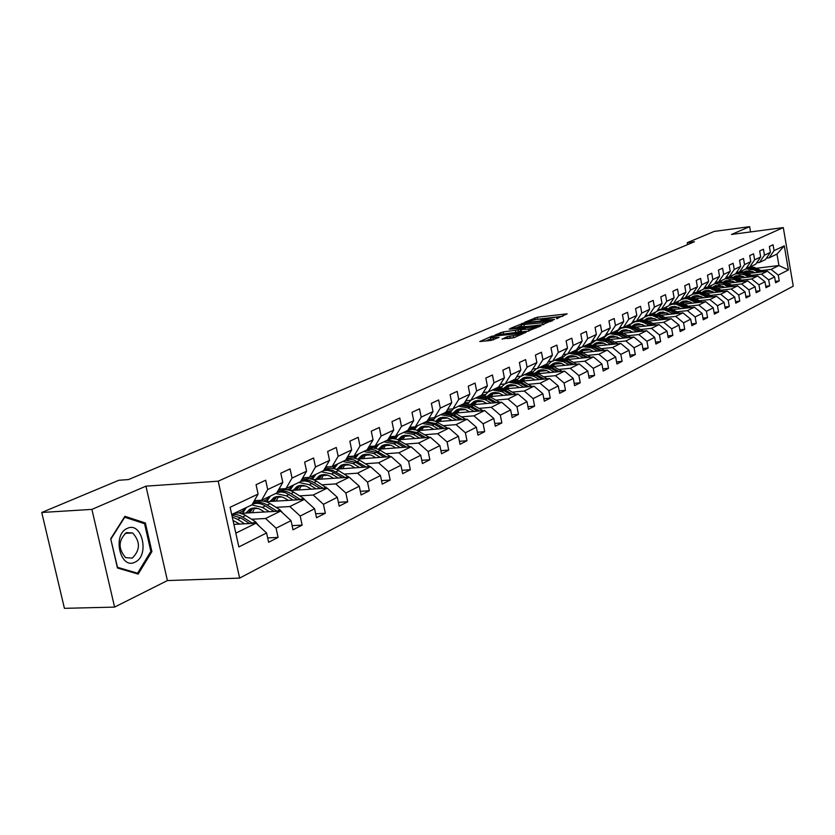 <?xml version="1.0" encoding="UTF-8"?>
<svg xmlns="http://www.w3.org/2000/svg" width="835" height="835" viewBox="0 0 835 835"><rect width="100%" height="100%" fill="white"/><g stroke="black" fill="none" stroke-linecap="round" stroke-linejoin="round"><path stroke-width="1.25" d="M556.507 318.657L567.153 313.824L537.281 317.237L524.777 322.185L536.759 319.346L542.228 319.033L540.882 320.421L554.764 317.29L557.801 317.269L556.507 318.657M502.148 338.874L514.339 337.549L526.113 332.226L491.825 336.213L479.791 341.536L491.105 340.398L499.069 337.34L490.583 337.924C490.615 337.173 493.193 336.411 498.318 335.628L521.03 333.395C520.998 334.146 518.41 334.908 513.274 335.691L507.169 336.682L502.2 339.156M145.958 486.158L91.892 509.392L41.75 512.481L64.42 608.339L114.583 607.097L167.407 580.565L239.624 578.112L218.206 481.179L145.958 486.158L167.407 580.565M750.55 231.932L749.642 226.661L731.502 234.458L783.293 227.579L218.206 481.179M749.642 226.661L714.175 231.431L687.257 242.682L687.602 244.603M41.75 512.481L118.82 480.271L128.486 479.572L694.449 241.732L687.257 242.682M541.685 324.982L554.513 319.367L524.401 322.769L510.425 328.385L541.685 324.982M540.809 325.932L526.864 331.485L495.322 334.866L503.129 331.902L518.086 329.929L521.499 328.301L509.152 329.157L540.809 325.932M239.624 578.112L793.25 286.186L783.293 227.579M267.659 537.917L278.097 537.416L276.093 528.179L291.029 520.654L293.002 529.797L302.145 525.111L300.193 516.03L314.597 508.765L316.517 517.752L325.337 513.243L323.437 504.319L337.33 497.316L339.198 506.146L347.715 501.793L345.867 493.015L359.269 486.252L361.096 494.946L369.31 490.74L367.515 482.098L380.468 475.574L382.232 484.123L390.175 480.052L388.421 471.556L400.936 465.252L402.668 473.664L410.34 469.729L408.628 461.369L420.736 455.273L422.427 463.55L429.848 459.751L428.178 451.526L439.888 445.619L441.538 453.77L448.719 450.096L447.09 441.986L458.425 436.277L460.033 444.303L466.995 440.744L465.398 432.76L476.378 427.228L477.954 435.129L484.697 431.685L483.141 423.815L493.777 418.46L495.312 426.247L501.845 422.907L500.322 415.152L510.644 409.954L512.137 417.636L518.472 414.39L516.99 406.76L527 401.708L528.461 409.275L534.609 406.134L533.158 398.608L542.865 393.713L544.305 401.176L550.265 398.118L548.846 390.696L558.271 385.947L559.68 393.306L565.472 390.331L564.084 383.025L573.238 378.401L574.616 385.655L580.241 382.774L578.874 375.562L587.777 371.074L589.124 378.234L594.593 375.437L593.257 368.318L601.899 363.956L603.225 371.011L608.538 368.287L607.233 361.273L615.645 357.036L616.94 363.997L622.106 361.346L620.822 354.416L629.005 350.293L630.279 357.171L635.31 354.593L634.047 347.757L642.011 343.738L643.253 350.523L648.158 348.018L646.927 341.264L654.671 337.361L655.892 344.051L660.662 341.609L659.452 334.95L667.008 331.14L668.198 337.757L672.853 335.378L671.664 328.792L679.012 325.086L680.191 331.62L684.721 329.303L683.552 322.801L690.722 319.189L691.871 325.64L696.286 323.385L695.137 316.966L702.131 313.438L703.258 319.815L707.569 317.613L706.441 311.267L713.257 307.833L714.363 314.127L718.559 311.977L717.453 305.714L724.102 302.364L725.197 308.585L729.299 306.487L728.203 300.297L734.696 297.02L735.771 303.178L739.768 301.132L738.693 295.005L745.029 291.812L746.083 297.897L749.987 295.893L748.932 289.849L755.122 286.729L756.155 292.741L759.965 290.789L758.932 284.808L764.975 281.76L765.998 287.71L769.713 285.8L768.701 279.882L774.598 276.907L775.6 282.783L779.243 280.925L778.241 275.08L788.386 269.955L784.284 245.834L776.967 254.08L769.098 257.838L766.394 258.182M278.097 537.416L268.609 542.28L266.574 532.97L238.862 546.946L230.116 507.273L258.099 494.07L256.063 484.697L265.687 480.229L267.701 489.54L282.794 482.432L280.8 473.215L290.079 468.905L292.041 478.058L306.581 471.201L304.65 462.141L313.595 457.998L315.505 466.995L329.533 460.377L327.644 451.474L336.275 447.466L338.144 456.317L351.671 449.929L349.844 441.172L358.173 437.31L359.989 446.005L373.057 439.836L371.272 431.225L379.32 427.489L381.084 436.047L393.723 430.088L391.98 421.623L399.756 418.011L401.478 426.434L413.69 420.673L411.999 412.333L419.514 408.837L421.205 417.124L433.021 411.551L431.361 403.347L438.636 399.965L440.285 408.127L451.714 402.731L450.096 394.642L457.152 391.375L458.749 399.412L469.823 394.183L468.247 386.229L475.073 383.056L476.639 390.968L487.369 385.906L485.834 378.067L492.441 374.998L493.976 382.795L504.382 377.879L502.868 370.155L509.287 367.181L510.78 374.863L520.873 370.103L519.401 362.484L525.622 359.603L527.083 367.17L536.874 362.557L535.433 355.042L541.477 352.245L542.907 359.708L552.415 355.219L550.996 347.819L556.861 345.105L558.26 352.464L567.497 348.111L566.109 340.805L571.808 338.165L573.186 345.429L582.152 341.191L580.795 333.99L586.337 331.422L587.673 338.582L596.388 334.47L595.063 327.372L600.448 324.878L601.764 331.944L610.239 327.936L608.945 320.932L614.174 318.5L615.468 325.473L623.714 321.579L622.44 314.67L627.534 312.311L628.797 319.189L636.823 315.4L635.571 308.574L640.528 306.278L641.771 313.062L649.578 309.378L648.357 302.646L653.179 300.402L654.4 307.113L662.009 303.522L660.798 296.863L665.505 294.682L666.695 301.31L674.106 297.813L672.927 291.238L677.509 289.119L678.678 295.653L685.9 292.25L684.742 285.758L689.199 283.681L690.357 290.142L697.392 286.822L696.254 280.414L700.607 278.389L701.734 284.777L708.602 281.531L707.485 275.206L711.733 273.233L712.84 279.537L719.54 276.375L718.434 270.123L722.578 268.202L723.674 274.423L730.207 271.344L729.122 265.165L733.161 263.286L734.236 269.444L740.614 266.428L739.549 260.322L743.494 258.495L744.549 264.58L750.78 261.637L749.726 255.593L753.577 253.809L754.621 259.821L760.695 256.961L759.673 250.98L763.43 249.237L764.453 255.186L770.392 252.379L769.379 246.482L773.053 244.77L774.066 250.646L784.284 245.834M241.023 513.337L280.612 511.083L265.582 518.493L251.627 519.255M254.351 500.687L261.605 500.238L276.709 493.036L282.794 482.432M265.582 518.493L276.093 528.179M280.612 511.083L291.029 520.654M267.701 489.54L261.605 500.238M266.083 501.71L304.316 499.403L289.829 506.542L276.051 507.346M257.681 508.411L254.195 508.619M244.801 509.162L242.672 509.287M256.428 502.294L253.329 502.482M278.984 489.059L285.967 488.611L300.517 481.659L306.581 471.201M289.829 506.542L300.193 516.03M304.316 499.403L314.597 508.765M292.041 478.058L285.967 488.611M290.183 490.5L327.184 488.131L313.208 495.019L299.598 495.865M281.886 496.95L277.93 497.201M268.766 497.764L266.501 497.911M279.808 491.157L277.7 491.293M302.729 477.85L309.451 477.39L323.489 470.689L329.533 460.377M313.208 495.019L323.437 504.319M327.184 488.131L337.33 497.316M315.505 466.995L309.451 477.39M313.396 479.655L349.26 477.255L335.774 483.903L322.32 484.78M305.224 485.897L300.851 486.179M291.895 486.763L289.515 486.92M302.343 480.407L301.205 480.48M325.629 467.026L332.111 466.567L345.659 460.095L351.671 449.929M335.774 483.903L345.867 493.015M349.26 477.255L359.269 486.252M338.144 456.317L332.111 466.567M335.774 469.186L370.583 466.744L357.547 473.174L344.27 474.082M327.727 475.209L322.978 475.533M314.242 476.127L311.737 476.294M347.736 456.578L353.988 456.119L367.076 449.867L373.057 439.836M357.547 473.174L367.515 482.098M370.583 466.744L380.468 475.574M359.989 446.005L353.988 456.119L356.702 455.91M357.359 459.062L391.187 456.588L378.589 462.799L365.469 463.738M349.447 464.876L344.364 465.241M335.827 465.846L333.217 466.034M369.091 446.495L375.113 446.026L387.764 439.982L393.723 430.088M378.589 462.799L388.421 471.556M391.187 456.588L400.936 465.252M381.084 436.047L375.113 446.026M378.213 449.272L411.112 446.777L398.932 452.779L385.958 453.739M370.427 454.898L365.052 455.294M389.726 436.736L395.539 436.267L407.772 430.432L413.69 420.673M398.932 452.779L408.628 461.369M411.112 446.777L420.736 455.273M401.478 426.434L395.539 436.267M398.368 439.794L430.39 437.279L418.596 443.082L405.779 444.074M390.717 445.232L385.06 445.671M376.898 446.297L369.968 446.829M409.672 427.301L415.287 426.831L427.123 421.184L433.021 411.551M418.596 443.082L428.178 451.526M430.39 437.279L439.888 445.619M421.205 417.124L415.287 426.831M417.844 430.62L449.042 428.084L437.634 433.709L424.963 434.711M410.329 435.88L404.432 436.35M396.448 436.987L389.486 437.54M428.971 418.168L434.409 417.709L445.859 412.239L451.714 402.731M437.634 433.709L447.09 441.986M449.042 428.084L458.425 436.277M440.285 408.127L434.409 417.709M436.695 421.717L467.109 419.18L456.067 424.629L443.542 425.652M429.315 426.821L423.188 427.322M415.381 427.969L408.941 428.491M447.654 409.327L452.914 408.868L464.01 403.566L469.823 394.183M456.067 424.629L465.398 432.76M467.109 419.18L476.378 427.228M458.749 399.412L452.914 408.868M454.95 413.095L484.624 410.549L473.915 415.83L461.536 416.874M447.696 418.043L441.371 418.575M433.73 419.222L428.031 419.702M465.742 400.769L470.836 400.309L481.586 395.174L487.369 385.906M473.915 415.83L483.141 423.815M484.624 410.549L493.777 418.46M476.639 390.968L470.836 400.309M472.631 404.735L501.595 402.188L491.21 407.303L478.977 408.367M465.502 409.536L458.999 410.1M451.505 410.747L446.506 411.185M483.277 392.46L488.204 392.012L498.631 387.033L504.382 377.879M491.21 407.303L500.322 415.152M501.595 402.188L510.644 409.954M493.976 382.795L488.204 392.012M489.769 396.625L518.065 394.068L507.993 399.036L495.886 400.111M482.766 401.28L476.086 401.875M468.759 402.533L464.406 402.919M500.28 384.413L505.05 383.964L515.164 379.132L520.873 370.103M507.993 399.036L516.99 406.76M518.065 394.068L527 401.708M510.78 374.863L505.05 383.964M506.386 388.755L534.035 386.198L524.265 391.02L512.293 392.106M499.507 393.275L492.681 393.89M485.5 394.548L481.764 394.892M516.761 376.606L521.384 376.157L531.196 371.471L536.874 362.557M524.265 391.02L533.158 398.608M534.035 386.198L542.865 393.713M527.083 367.17L521.384 376.157M522.512 381.104L549.545 378.558L540.057 383.234L528.221 384.34M515.748 385.499L508.786 386.146M501.741 386.803L498.464 387.106M532.761 369.028L537.239 368.59L546.768 364.039L552.415 355.219M540.057 383.234L548.846 390.696M549.545 378.558L558.271 385.947M542.907 359.708L537.239 368.59M538.158 373.683L564.617 371.137L555.4 375.677L543.689 376.794M531.509 377.952L524.422 378.62M517.523 379.278L514.193 379.591M548.282 361.67L552.634 361.231L561.892 356.816L567.497 348.111M555.4 375.677L564.084 383.025M564.617 371.137L573.238 378.401M558.26 352.464L552.634 361.231M553.354 366.461L579.25 363.924L570.295 368.329L558.719 369.456M546.821 370.615L539.619 371.314M532.855 371.972L531.686 372.076M563.364 354.52L567.591 354.092L576.588 349.792L582.152 341.191M570.295 368.329L578.874 375.562M579.25 363.924L587.777 371.074M573.186 345.429L567.591 354.092M568.124 359.447L593.476 356.91L584.771 361.2L573.321 362.327M561.704 363.476L554.398 364.206M578.018 347.569L582.12 347.151L590.867 342.976L596.388 334.47M584.771 361.2L593.257 368.318M593.476 356.91L601.899 363.956M587.673 338.582L582.12 347.151M582.475 352.62L607.316 350.095L598.841 354.259L587.516 355.407M576.16 356.545L568.76 357.286M566.621 354.228L563.792 354.52M592.266 340.816L596.253 340.398L604.749 336.338L610.239 327.936M598.841 354.259L607.233 361.273M607.316 350.095L615.645 357.036M601.764 331.944L596.253 340.398M604.446 350.387L596.43 345.972L620.77 343.456L612.535 347.517L601.325 348.665M590.22 349.802L582.736 350.564M580.471 347.621L577.81 347.892M606.116 334.25L609.988 333.843L618.255 329.888L623.714 321.579M612.535 347.517L620.822 354.416M620.77 343.456L629.005 350.293M615.468 325.473L609.988 333.843M609.999 339.511L633.869 337.006L625.853 340.951L614.758 342.11M603.893 343.237L596.336 344.02M593.967 341.191L591.879 341.411M619.591 327.863L623.359 327.456L631.406 323.615L636.823 315.4M625.853 340.951L634.047 347.757M633.869 337.006L642.011 343.738M628.797 319.189L623.359 327.456M623.213 333.217L646.614 330.723L638.806 334.574L627.837 335.722M617.201 336.849L609.571 337.653M607.118 334.929L605.573 335.086M632.7 321.642L636.364 321.245L644.202 317.498L649.578 309.378M638.806 334.574L646.927 341.264M646.614 330.723L654.671 337.361M641.771 313.062L636.364 321.245M636.072 327.08L659.034 324.606L651.436 328.353L640.57 329.512M630.154 330.629L622.472 331.453M619.935 328.823L618.881 328.938M645.465 315.588L649.035 315.192L656.665 311.549L662.009 303.522M651.436 328.353L659.452 334.95M659.034 324.606L667.008 331.14M654.4 307.113L649.035 315.192M648.597 321.11L671.131 318.646L663.721 322.289L652.97 323.458M642.773 324.564L635.028 325.41M632.439 322.874L631.845 322.936M657.897 309.691L661.372 309.294L668.804 305.746L674.106 297.813M663.721 322.289L671.664 328.792M671.131 318.646L679.012 325.086M666.695 301.31L661.372 309.294M660.798 315.286L682.915 312.833L675.703 316.392L665.057 317.561M655.068 318.657L647.271 319.513M670.004 303.94L673.386 303.554L680.629 300.099L685.9 292.25M675.703 316.392L683.552 322.801M682.915 312.833L690.722 319.189M678.678 295.653L673.386 303.554M672.697 309.608L694.407 307.176L687.372 310.641L676.83 311.81M667.04 312.906L659.201 313.772M681.809 298.345L685.107 297.959L692.163 294.588L697.392 286.822M687.372 310.641L695.137 316.966M694.407 307.176L702.131 313.438M690.357 290.142L685.107 297.959M684.293 304.065L705.617 301.654L698.749 305.036L688.322 306.205M678.719 307.29L670.839 308.178M693.311 292.876L696.526 292.511L703.414 289.223L708.602 281.531M698.749 305.036L706.441 311.267M705.617 301.654L713.257 307.833M701.734 284.777L696.526 292.511M695.597 298.669L716.545 296.258L709.854 299.567L699.521 300.736M690.096 301.811L682.195 302.708M672.175 303.846L669.9 304.107M704.531 287.553L707.663 287.188L714.374 283.983L719.54 276.375M709.854 299.567L717.453 305.714M716.545 296.258L724.102 302.364M712.84 279.537L707.663 287.188M706.619 293.388L727.212 291.008L720.678 294.223L710.449 295.402M701.202 296.467L693.269 297.385M683.322 298.523L681.548 298.732M715.48 282.355L718.528 282L725.083 278.869L730.207 271.344M720.678 294.223L728.203 300.297M727.212 291.008L734.696 297.02M723.674 274.423L718.528 282M717.38 288.242L737.618 285.873L731.241 289.014L721.116 290.194M712.046 291.248L704.082 292.177M694.209 293.325L692.914 293.482M726.158 277.293L729.132 276.938L735.531 273.88L740.614 266.428M731.241 289.014L738.693 295.005M737.618 285.873L745.029 291.812M734.236 269.444L729.132 276.938M727.89 283.222L747.784 280.873L741.563 283.942L731.533 285.111M722.619 286.165L714.812 287.083M704.855 288.252L703.999 288.346M736.574 272.346L739.476 271.991L745.728 269.006L750.78 261.637M741.563 283.942L748.932 289.849M747.784 280.873L755.122 286.729M744.549 264.58L739.476 271.991M738.15 278.316L757.71 275.978L751.636 278.973L741.699 280.153M732.942 281.186L725.417 282.084M731.857 286.551L722.818 282.314L718.914 282.126L714.812 283.336M746.751 267.513L749.59 267.158L755.685 264.246L760.695 256.961M751.636 278.973L758.932 284.808M757.71 275.978L764.975 281.76M754.621 259.821L749.59 267.158M748.16 273.515L767.407 271.198L761.468 274.13L751.625 275.299M743.035 276.333L735.76 277.199M725.385 278.441L728.83 277.533L732.483 277.794L740.791 281.698M756.687 262.785L759.453 262.451L765.413 259.601L770.392 252.379M761.468 274.13L768.701 279.882M767.407 271.198L774.598 276.907M764.453 255.186L759.453 262.451M756.76 268.223L778.919 265.53L771.081 269.392L761.332 270.571M752.888 271.584L745.864 272.44M771.081 269.392L778.241 275.08M776.967 254.08L778.919 265.53L788.386 269.955M774.066 250.646L769.098 257.838M91.892 509.392L114.583 607.097M235.825 533.158L256.011 523.201L233.894 524.38M258.099 494.07L251.993 504.831L231.712 514.517M256.011 523.201L266.574 532.97M775.36 281.385L779.243 280.925M765.747 286.259L769.713 285.8M755.905 291.258L759.965 290.789M745.822 296.373L749.987 295.893M735.499 301.612L739.768 301.132M692.789 293.659L693.76 293.544M724.916 306.977L729.299 306.487M681.423 298.92L682.863 298.753M714.071 312.478L718.559 311.977M669.774 304.295L671.684 304.076M702.955 318.114L707.569 317.613M657.813 309.816L660.234 309.545M691.557 323.886L696.286 323.385M679.867 329.815L684.721 329.303M667.864 335.9L672.853 335.378M655.548 342.141L660.662 341.609M642.898 348.55L648.158 348.018M629.903 355.125L635.31 354.593M616.543 361.889L622.106 361.346M602.818 368.84L608.538 368.287M588.696 375.99L594.593 375.437M574.167 383.338L580.241 382.774M559.22 390.895L565.472 390.331M516.802 379.549L517.366 379.497M520.737 376.22L517.303 379.581M543.825 398.681L550.265 398.118M497.931 387.367L501.584 387.022M527.96 406.708L534.609 406.134M481.628 395.112L485.344 394.767M511.615 414.964L518.472 414.39M464.27 403.138L468.602 402.752M468.435 402.992L467.715 403.336M494.769 423.481L501.845 422.907M446.37 411.404L451.349 410.977M451.15 411.269L450.148 411.749M477.38 432.259L484.697 431.685M427.896 419.932L433.563 419.452M433.323 419.807L432.039 420.423M459.438 441.318L466.995 440.744M408.806 428.72L415.214 428.198M414.922 428.626L413.346 429.378M440.911 450.67L448.719 450.096M389.089 437.79L396.281 437.216M395.936 437.717L394.036 438.625M421.769 460.325L429.848 459.751M370.542 446.381L369.425 447.09L376.721 446.537M376.334 447.111L374.09 448.186M401.979 470.303L410.34 469.729M349.26 456.693L356.524 456.161M356.086 456.808L353.466 458.06M381.511 480.626L390.175 480.052M332.643 466.306L335.649 466.097M335.138 466.838L332.142 468.278M360.323 491.293L369.31 490.74M311.163 476.576L314.054 476.378M313.48 477.213L310.067 478.852M338.394 502.336L347.715 501.793M288.931 487.191L291.707 487.014M291.071 487.953L287.209 489.801M315.672 513.775L325.337 513.243M265.916 498.182L268.567 498.025M267.858 499.069L263.526 501.146M292.104 525.633L302.145 525.111M242.077 509.569L244.592 509.423M243.799 510.592L238.967 512.909M117.464 568.009L138.182 574.094L151.897 551.591L145.384 523.002L124.916 516.301L110.7 538.784L117.464 568.009M142.816 523.148L145.384 523.002M150.728 551.643L151.897 551.591M562.8 316.277L536.007 319.44M521.27 325.671L516.27 327.831M551.904 320.285L524.912 323.124L521.113 324.846L542.186 322.78L551.904 320.285L552.039 320.995M521.416 326.443L524.422 326.756L524.046 324.825M543.794 324.564L524.422 326.756M520.476 331.015L515.811 332.497L501.313 334.303M528.294 329.105C533.325 328.343 535.872 327.591 535.924 326.861L526.311 327.664L520.455 329.668L528.294 329.105L529.098 331.036M520.622 331.756L521.572 331.86L521.186 329.898M528.67 331.077L521.572 331.86M514.068 337.653L507.837 338.582M490.907 339.584L493.391 339.897L493.005 337.914M490.75 338.812L485.719 340.983M746.532 270.895L745.144 272.2M763.472 271.667L754.047 267.283L750.195 267.148L746.459 268.4M758.597 272.262L753.932 269.851L745.801 268.891M742.064 270.749L740.937 271.772M755.028 272.69L749.381 270.644L744.068 271.939M761.624 271.897L753.055 267.899L749.433 267.659L745.999 268.609M744.632 272.064L745.885 271.083M745.968 268.661L755.111 269.277L760.455 272.033M745.498 271.229L744.371 272.001M135.03 562.122C149.987 555.839 142.034 520.915 127.285 528.409C111.974 534.421 120.25 570.18 135.03 562.122M132.243 558.114C140.332 550.098 140.468 541.717 132.65 532.97L126.388 532.615C118.288 540.339 118.027 548.689 125.615 557.655L132.243 558.114M110.951 539.013L124.718 517.23L144.549 523.712L150.864 551.413L137.577 573.217L117.495 567.309L110.763 539.024M135.458 573.301L137.577 573.217M736.679 275.633L735.228 277.032M753.828 276.437L744.277 271.98L740.394 271.834L736.606 273.108M748.838 277.032L744.11 274.59L735.656 273.692M732.149 275.487L730.98 276.562M745.227 277.47L739.528 275.393L734.09 276.74M751.938 276.667L743.15 272.575L739.361 272.387L735.802 273.483M734.696 276.876L736.021 275.821M735.792 273.494L739.132 272.701L742.628 272.993L750.738 276.813M735.625 275.967L734.414 276.813M726.596 280.487L725.072 281.969M743.954 281.322L737.315 277.878L729.404 276.802M728.736 276.98L726.523 277.919M738.839 281.927L734.069 279.443L725.26 278.608M722.004 280.341L720.772 281.458M735.207 282.355L729.446 280.247L723.872 281.666M742.012 281.552L733.088 277.387L729.216 277.21L725.605 278.347M724.519 281.812L725.928 280.675M725.511 280.821L724.216 281.739M716.273 285.445L714.687 287.031M733.84 286.321L727.108 282.814L719.123 281.708M717.912 282.073L716.2 282.846M728.6 286.937L723.788 284.422L714.593 283.66M711.608 285.299L710.324 286.488M724.937 287.365L719.123 285.226L713.414 286.697M714.102 286.864L715.585 285.643M714.656 283.566L718.257 282.491L722.087 282.71L730.594 286.697M715.167 285.789L713.789 286.781M705.711 290.528L704.041 292.229M723.486 291.436L716.66 287.866L708.602 286.739M706.921 287.271L705.638 287.887M718.121 292.062L709.844 288.305L703.665 288.847M700.972 290.382L699.636 291.634M714.426 292.49L708.55 290.319L705.272 290.643L702.705 291.864M721.45 291.676L712.307 287.365L708.362 287.167L704.688 288.336M703.435 292.041L705.001 290.726M703.675 288.827L706.681 287.71L710.648 287.595L720.167 291.822M704.563 290.883L703.101 291.958M694.877 295.736L693.144 297.542M712.881 296.686L705.951 293.043L697.82 291.885M695.732 292.594L694.803 293.054M707.381 297.312L698.885 293.482L692.445 294.181M690.075 295.59L688.677 296.905M703.654 297.74L697.716 295.527L694.407 295.861L691.735 297.156M710.804 296.926L701.536 292.532L697.559 292.333L693.843 293.513M692.507 297.344L694.156 295.934M692.622 294.097L695.847 292.887L699.855 292.782L709.479 297.072M693.708 296.091L692.152 297.25M683.792 301.07L681.976 303.001M702.016 302.061L694.981 298.335L686.777 297.166M684.314 298.053L683.719 298.356M696.38 302.698L687.643 298.773L684.554 298.659L680.922 299.671M678.907 300.924L677.446 302.301M692.612 303.126L686.62 300.882L683.28 301.205L680.483 302.573M699.887 302.301L693.624 298.993L685.41 297.813M684.679 298.011L682.738 298.815M681.308 302.781L683.04 301.278M681.475 299.421L684.752 298.189L688.791 298.085L698.53 302.458M682.592 301.435L680.942 302.677M672.415 306.539L670.536 308.595M690.889 307.562L683.74 303.773L675.452 302.573M685.097 308.219L676.11 304.201L672.071 304.264L669.085 305.328M667.457 306.393L665.933 307.844M681.297 308.637L674.555 306.32L668.96 308.136M688.687 307.812L682.352 304.441L674.054 303.241M672.728 303.637L671.35 304.243M669.837 308.365L671.653 306.748M670.056 304.879L673.375 303.616L677.456 303.522L687.299 307.969M671.183 306.915L669.451 308.251M660.767 312.154L658.805 314.336M679.471 313.219L672.206 309.347L663.846 308.115M673.532 313.877L664.399 309.785L660.276 309.879L656.905 311.184M655.726 311.998L654.139 313.532M669.701 314.294L662.886 311.946L657.145 313.835M677.216 313.469L670.787 310.036L662.416 308.804M660.589 309.388L659.681 309.816M658.063 314.085L659.984 312.363M658.335 310.463L661.132 309.326M661.508 309.232L669.879 310.474L675.797 313.626M659.504 312.52L657.667 313.97M648.816 317.905L646.781 320.233M667.76 319.012L660.381 315.056L651.947 313.803M661.664 319.68L652.438 315.526L648.273 315.609L644.37 317.248M643.691 317.749L642.031 319.356M657.803 320.097L650.914 317.697L647.542 318.271L645.027 319.69M665.453 319.262L658.93 315.766L650.475 314.503M645.998 319.962L648.002 318.114M646.321 316.204L648.44 315.254M649.547 314.952L658.001 316.214L663.992 319.419M647.511 318.281L645.58 319.826M636.552 323.803L634.433 326.287M655.757 324.961L648.252 320.922L639.735 319.638M649.494 325.629L643.503 322.435L639.318 321.308L635.164 321.684L631.427 323.573M631.343 323.646L629.611 325.347M645.591 326.057L638.629 323.615L635.226 324.178L632.596 325.692M653.377 325.212L646.76 321.642L638.222 320.358M633.629 325.984L635.717 324.011M633.995 322.091L635.612 321.329M637.272 320.807L645.81 322.101L651.884 325.379M635.216 324.189L633.18 325.848M623.964 329.856L621.772 332.507M643.43 331.057L635.811 326.934L627.2 325.619M637.001 331.745L630.112 328.145L625.853 327.299L620.958 328.291L616.867 331.485M633.055 332.163L626.031 329.679L622.586 330.253L619.831 331.86M640.998 331.318L634.266 327.685L625.655 326.36M620.927 332.184L623.119 330.075M621.344 328.124L622.524 327.55M624.674 326.829L633.295 328.155L639.453 331.485M622.597 330.242L620.457 332.027M611.053 336.077L608.778 338.906M630.78 337.33L623.035 333.113L614.341 331.756M624.173 338.018L618.86 335.127L610.145 333.76M609.727 333.864L607.222 334.866L603.788 337.799M620.196 338.436L613.088 335.91L609.623 336.474L606.732 338.196M628.275 337.59L621.449 333.875L612.754 332.518M607.89 338.551L610.176 336.296M608.36 334.324L609.153 333.927M611.742 332.998L620.447 334.355L626.688 337.757M609.634 336.474L607.389 338.384M617.785 343.769L609.905 339.459L601.137 338.071M597.787 342.465L595.438 345.471M611.001 344.469L605.625 341.525L596.827 340.127M595.616 340.471L590.345 344.281M606.982 344.886L603.413 343.039L599.801 342.298L596.294 342.872L593.278 344.698M615.218 344.03L608.287 340.242L599.499 338.853M594.499 345.085L596.879 342.684M598.465 339.344L607.254 340.732L613.589 344.197M596.336 342.861L593.977 344.907M584.156 349.02L581.724 352.234M601.795 350.648L594.76 346.776L596.43 345.972L587.569 344.552M597.463 351.097L592.025 348.101L583.143 346.661M581.317 347.235L576.536 350.95M593.403 351.504L589.792 349.625L586.139 348.873L582.611 349.447L579.459 351.399M594.76 346.776L585.888 345.356M580.742 351.817L583.227 349.239M584.824 345.857L593.706 347.287L600.125 350.825M582.663 349.427L580.189 351.618M590.721 357.182L582.569 352.662L573.624 351.211M570.148 355.762L567.643 359.196M583.54 357.902L578.05 354.854L569.073 353.382M566.725 354.176L562.352 357.798M579.448 358.309L575.795 356.399L572.111 355.627L568.541 356.201L565.253 358.278M588.007 357.453L580.857 353.497L571.902 352.036M566.61 358.737L569.199 355.992M570.806 352.558L579.772 354.019L586.285 357.63M568.614 356.169L566.036 358.518M576.62 364.175L568.322 359.551L559.293 358.058M555.755 362.703L553.167 366.367M569.24 364.905L563.677 361.795L554.607 360.292M551.778 361.315L547.76 364.853M565.107 365.312L560.671 363.089L557.676 362.567L554.085 363.142L550.641 365.354M573.833 364.457L566.558 360.407L557.519 358.904M552.081 365.855L554.774 362.922M556.392 359.436L565.452 360.939L572.058 364.624M554.169 363.11L551.476 365.626M563.949 354.457L563.301 354.75M562.122 371.377L553.678 366.628L544.545 365.093M540.955 369.832L538.324 373.662M554.523 372.107L548.887 368.945L539.734 367.4M536.456 368.663L532.751 372.107M550.348 372.504L546.601 370.521L542.844 369.707L539.212 370.281L535.621 372.64M559.252 371.648L551.862 367.504L542.719 365.97M537.145 373.193L539.932 370.051M541.571 366.523L550.714 368.068L557.415 371.825M539.316 370.249L536.498 372.942M548.084 361.983L548.668 361.628M547.196 378.777L538.596 373.913L529.38 372.347M525.716 377.169L523.096 381.052M539.368 379.518L533.68 376.293L524.422 374.706M535.162 379.915L530.622 377.608L526.812 377.065L523.221 377.911L520.163 380.144M544.243 379.059L536.738 374.821L527.501 373.235M521.771 380.75L524.672 377.389M526.311 373.809L535.548 375.395L542.364 379.236M524.025 377.587L521.092 380.468M531.832 386.407L523.086 381.418L513.775 379.8M510.039 384.726L507.43 388.661M523.785 387.148L518.013 383.87L508.672 382.232M504.57 384.006L501.417 387.273M519.527 387.544L514.924 385.196L511.083 384.632L507.461 385.478L504.256 387.878M528.795 386.678L521.165 382.346L511.834 380.718M505.958 388.546L508.953 384.945M510.613 381.303L519.944 382.931L526.864 386.866M508.296 385.144L505.238 388.233M517.105 376.575L516.541 376.95M516.458 377.076L517.491 376.533M516.009 394.256L507.106 389.141L497.691 387.471M493.892 392.502L491.293 396.489M507.722 395.007L501.887 391.667L492.441 389.987M487.953 392.033L485.052 395.205M503.432 395.393L498.766 393.003L494.884 392.419L491.23 393.275L487.87 395.842M512.899 394.537L505.123 390.091L495.708 388.432M489.665 396.583L492.775 392.721M494.445 389.026L503.87 390.696L510.895 394.715M492.097 392.93L488.913 396.239M500.823 384.361L499.967 384.904M499.956 384.925L501.177 384.33M499.716 402.355L490.646 397.095L481.137 395.383M477.265 400.518L474.677 404.558M491.168 403.107L485.26 399.694L475.72 397.971M470.877 400.289L468.184 403.389M486.836 403.482L482.119 401.04L478.194 400.445L473.831 401.635L470.992 404.056M496.512 402.637L488.6 398.076L479.092 396.364M472.965 404.714L476.107 400.737M477.787 396.99L487.316 398.702L494.445 402.814M475.407 400.946L472.099 404.495M484.039 392.398L482.912 393.055M483.246 392.878L484.342 392.366M482.912 410.695L473.675 405.299L464.02 403.545M460.127 408.785L457.549 412.876M474.113 411.457L468.132 407.981L458.488 406.207M453.603 408.534L450.806 411.822M469.74 411.832L464.959 409.338L460.993 408.712L456.599 409.912L453.593 412.532M479.624 410.977L471.577 406.311L461.964 404.547M455.785 413.033L458.926 408.993M460.617 405.184L470.241 406.958L477.495 411.164M458.196 409.213L454.762 413.012M466.713 400.675L465.335 401.437M466.128 401.03L466.963 400.654M465.596 419.306L456.181 413.753L445.973 412.062M442.446 417.302L439.899 421.456M456.526 420.068L450.462 416.519L440.723 414.692M435.786 417.051L432.874 420.537M452.1 420.433L447.257 417.886L443.26 417.249L438.813 418.45L435.651 421.278M462.214 419.587L454.01 414.797L444.293 412.981M438.062 421.612L441.204 417.521M442.915 413.638L452.643 415.465L460.012 419.775M440.462 417.73L436.955 421.696M448.009 409.296L447.372 409.787M447.717 428.188L435.056 421.07L431.111 420.37L427.322 420.861M424.222 426.09L421.685 430.307M438.365 428.95L432.227 425.328L422.385 423.449M417.416 425.819L414.39 429.524M433.908 429.315L429.002 426.706L424.952 426.048L420.475 427.259L417.145 430.317M444.251 428.47L435.891 423.554L426.08 421.685M419.786 430.453L422.938 426.309M424.65 422.364L434.482 424.243L441.976 428.658M422.155 426.518L418.638 430.547M429.587 418.116L428.553 418.857M430.369 418.053L428.929 418.752M429.273 437.363L416.227 429.994L412.031 429.315L408.033 429.994M405.403 435.171L402.898 439.44M419.629 438.124L413.408 434.43L403.462 432.488M398.441 434.889L395.299 438.824M415.12 438.479L410.152 435.818L405.257 435.181L401.541 436.35L398.044 439.659M425.704 437.644L417.197 432.593L407.271 430.672M400.925 439.596L404.067 435.379M405.8 431.371L415.726 433.302L423.355 437.832M403.274 435.599L399.735 439.69M410.559 427.228L409.15 428.167M411.269 427.165L410.11 427.708M410.225 446.84L396.761 439.2L392.283 438.563L388.077 439.461M385.968 444.544L383.495 448.875M400.268 447.602L393.963 443.823L383.912 441.819M378.86 444.241L375.593 448.437M395.717 447.946L393.097 446.37C389.162 444.147 385.457 443.928 381.981 445.733L378.359 449.261M406.561 447.122L397.877 441.924L387.784 439.961M381.449 449.032L384.591 444.752M386.334 440.671L396.364 442.654L404.13 447.309M383.766 444.971L380.217 449.126M390.884 436.642L389.12 437.728M391.511 436.59L390.676 436.966M390.54 456.641L380.384 450.378C375.833 447.769 371.502 447.424 367.4 449.324M365.897 454.23L363.444 458.624M380.259 457.392L373.871 453.53L363.716 451.474M358.612 453.906L355.219 458.373M375.666 457.726L373.015 456.119C369.028 453.843 365.281 453.614 361.785 455.44L358.132 459.01M386.772 456.912L374.873 450.128L370.97 449.313L367.202 449.658M361.336 458.78L364.467 454.428M366.221 450.274L376.355 452.33L384.257 457.1M363.601 454.658L360.052 458.874M370.99 446.349L368.444 447.581M370.197 466.775L359.833 460.315C355.011 457.538 350.481 457.246 346.243 459.448L345.972 459.574M345.147 464.25L342.736 468.706M359.582 467.517L353.101 463.571L342.841 461.442M337.695 463.905L334.167 468.665M354.938 467.84L352.234 466.201C348.205 463.874 344.427 463.623 340.899 465.46L337.215 469.093M366.314 467.047L354.03 460.002L349.865 459.208L345.878 459.73M340.534 468.852L343.655 464.437M345.419 460.21L355.668 462.329L363.716 467.224M342.767 464.667L339.208 468.946M349.489 456.453L347.068 457.726M349.145 477.265L338.582 470.585C333.697 467.757 329.126 467.443 324.846 469.656L323.803 470.157M323.688 474.614L321.308 479.133M338.175 477.996L331.61 473.956L321.235 471.765M316.048 474.238L312.394 479.332M333.489 478.309L330.743 476.618C326.673 474.249 322.853 473.988 319.283 475.835L315.578 479.509M345.158 477.526L332.445 470.209L327.988 469.458L323.782 470.188M319.033 479.28L322.143 474.791M323.562 470.554L327.33 470.303L331.224 471.18L342.465 477.714M321.214 475.021L317.644 479.373M327.696 466.88L324.951 468.184M328.051 488.913L316.58 481.221C311.643 478.33 307.019 477.996 302.708 480.229L301.289 480.908M301.477 485.344L299.139 489.926M316.027 488.84L309.367 484.707L298.878 482.442M293.649 484.937L289.86 490.385M311.288 489.143L308.501 487.41C304.378 484.978 300.517 484.707 296.926 486.575L293.189 490.302M323.27 488.381L313.845 482.536C309.305 479.843 304.973 479.363 300.851 481.096M296.769 490.072L299.869 485.511M300.704 481.346L304.692 480.918L308.856 481.785L320.463 488.558M298.909 485.74L295.339 490.166M305.099 477.683L302.072 478.987M305.954 500.896L303.418 498.245L293.795 492.233C288.795 489.268 284.13 488.913 279.788 491.168L278.274 491.888M278.483 496.46L276.197 501.104M293.075 500.082L286.321 495.844L275.727 493.495M270.446 496.021L266.595 501.678M288.294 500.374L285.455 498.589C281.28 496.105 277.387 495.802 273.765 497.691L269.997 501.48M303.418 498.245L300.61 499.622L290.966 493.6C285.998 490.646 281.343 490.281 277.022 492.483M273.723 501.25L276.802 496.616M276.969 492.567L281.197 491.919L285.664 492.765L297.688 499.8M275.8 496.846L272.231 501.344M281.593 488.924L278.368 490.135M282.856 513.149L279.923 509.799L270.185 503.641C265.123 500.614 260.405 500.238 256.032 502.503L254.435 503.275M254.654 507.983L252.421 512.69M269.287 511.73L262.44 507.388L251.732 504.966M246.409 507.503L242.536 513.254M264.465 512.001L261.574 510.175C257.347 507.628 253.412 507.315 249.769 509.214L245.97 513.055M277.095 511.281L267.252 505.06C262.18 502.023 257.462 501.637 253.078 503.912L252.828 504.058M249.842 512.836L252.901 508.118M252.316 504.267C256.47 502.618 260.823 503.181 265.394 505.958L274.078 511.458M251.867 508.348L248.287 512.92M257.316 500.509L253.798 501.668M258.808 525.789L255.562 521.771L244.185 514.6L239.499 512.982L234.917 512.993M244.613 523.806L237.662 519.36L232.266 517.022M239.739 524.067L233.017 520.424M252.723 523.378L240.365 515.686L235.658 514.339L231.859 514.454M231.859 515.174L240.73 517.877L249.592 523.545M557.331 318.521L557.216 317.958M541.738 320.285L541.633 319.721M535.068 319.575L534.724 317.822M537.646 319.137L537.281 317.237M521.938 324.043L521.802 323.364M542.562 324.731L542.186 322.78M550.703 321.59L550.568 320.87M500.833 334.355L500.478 332.507M503.505 333.854L503.129 331.902M515.811 332.497L515.425 330.535M518.462 331.892L518.086 329.929M521.437 329.24L521.301 328.531M540.141 326.224L540.036 325.702M507.544 338.613L507.169 336.682M510.268 338.071L509.872 336.067M513.661 337.695L513.274 335.691M491.972 336.954L491.825 336.213M494.623 336.244L494.497 335.607M525.267 332.748L525.163 332.226M755.852 268.922L757.021 268.359M753.932 269.851L755.111 269.277M746.083 273.64L747.283 273.066M744.11 274.59L745.321 274.005M736.084 278.473L737.315 277.878M734.069 279.443L735.301 278.848M725.845 283.42L727.108 282.814M723.788 284.422L725.051 283.806M715.365 288.492L716.66 287.866M713.257 289.505L714.551 288.879M704.625 293.68L705.951 293.043M702.465 294.724L703.79 294.077M693.624 298.993L694.981 298.335M691.401 300.068L692.768 299.41M682.352 304.441L683.74 303.773M680.076 305.547L681.464 304.869M670.787 310.036L672.206 309.347M668.449 311.163L669.879 310.474M658.93 315.766L660.381 315.056M656.529 316.924L658.001 316.214M646.76 321.642L648.252 320.922M644.307 322.832L645.81 322.101M634.266 327.685L635.811 326.934M631.751 328.896L633.295 328.155M621.449 333.875L623.035 333.113M618.86 335.127L620.447 334.355M608.287 340.242L609.905 339.459M605.625 341.525L607.254 340.732M592.025 348.101L593.706 347.287M580.857 353.497L582.569 352.662M578.05 354.854L579.772 354.019M566.558 360.407L568.322 359.551M563.677 361.795L565.452 360.939M551.862 367.504L553.678 366.628M548.887 368.945L550.714 368.068M536.738 374.821L538.596 373.913M533.68 376.293L535.548 375.395M546.288 378.86L546.873 378.579M521.165 382.346L523.086 381.418M518.013 383.87L519.944 382.931M530.747 386.501L531.446 386.167M505.123 390.091L507.106 389.141M501.887 391.667L503.87 390.696M514.736 394.37L515.56 393.974M488.6 398.076L490.646 397.095M485.26 399.694L487.316 398.702M498.245 402.48L499.194 402.011M471.577 406.311L473.675 405.299M468.132 407.981L470.241 406.958M481.231 410.841L482.327 410.309M454.01 414.797L456.181 413.753M450.462 416.519L452.643 415.465M463.696 419.462L464.928 418.857M435.891 423.554L438.135 422.479M432.227 425.328L434.482 424.243M445.587 428.365L446.986 427.677M417.197 432.593L419.504 431.476M413.408 434.43L415.726 433.302M426.894 437.55L428.459 436.788M397.877 441.924L400.268 440.776M393.963 443.823L396.364 442.654M407.584 447.049L409.327 446.193M377.921 451.578L380.384 450.378M373.871 453.53L376.355 452.33M387.628 456.849L389.548 455.91M357.286 461.546L359.833 460.315M353.101 463.571L355.668 462.329M366.993 466.995L369.112 465.951M335.941 471.858L338.582 470.585M331.61 473.956L334.271 472.673M345.627 477.495L347.965 476.347M313.845 482.536L316.58 481.221M309.367 484.707L312.113 483.381M323.521 488.36L326.078 487.108M290.966 493.6L293.795 492.233M286.321 495.844L289.171 494.466M267.252 505.06L270.185 503.641M262.44 507.388L265.394 505.958M277.011 511.229L279.923 509.799M242.661 516.948L245.709 515.477M237.662 519.36L240.73 517.877M252.535 523.253L255.562 521.771M558.01 318.354L557.864 317.592M542.437 320.108L542.291 319.356M552.185 320.932L552.05 320.202M521.478 326.777L521.113 324.846M521.656 329.147L521.52 328.416M536.133 327.978L535.976 327.163M520.643 331.871L520.257 329.898M521.249 334.511L521.092 333.708M490.97 339.908L490.583 337.924M745.321 271.291L744.465 271.709M125.093 533.356L132.65 532.97M735.437 276.041L734.57 276.458M725.323 280.904L724.446 281.322M714.958 285.873L714.082 286.301M704.354 290.966L703.467 291.394M693.478 296.185L692.591 296.613M682.341 301.529L681.443 301.967M670.933 307.009L670.025 307.447M659.232 312.634L658.314 313.073M647.229 318.396L646.3 318.834M634.913 324.304L633.984 324.752M622.273 330.368L621.334 330.827M609.299 336.599L608.35 337.058M595.971 342.997L595.021 343.456M582.287 349.573L581.317 350.032M568.217 356.326L567.247 356.795M553.751 363.267L552.77 363.747M563.187 354.802L563.886 354.468M538.878 370.416L537.886 370.886M548.073 362.004L548.898 361.607M523.566 377.764L522.564 378.245M507.805 385.332L506.803 385.812M491.575 393.118L490.562 393.609M474.864 401.144L473.831 401.635M457.632 409.421L456.599 409.912M465.356 401.395L466.097 401.04M439.857 417.949L438.813 418.45M421.518 426.758L420.475 427.259M428.491 418.961L430.213 418.137M402.595 435.839L401.541 436.35M409.14 428.178L411.248 427.165M383.056 445.222L381.981 445.733M389.569 437.488L391.448 436.601M362.86 454.918L361.785 455.44M341.985 464.938L340.899 465.46M348.581 457.016L349.813 456.432M320.389 475.313L319.283 475.835M327.028 467.287L327.904 466.869M298.032 486.043L296.926 486.575M274.882 497.159L273.765 497.691M250.886 508.682L249.769 509.214"/></g></svg>
